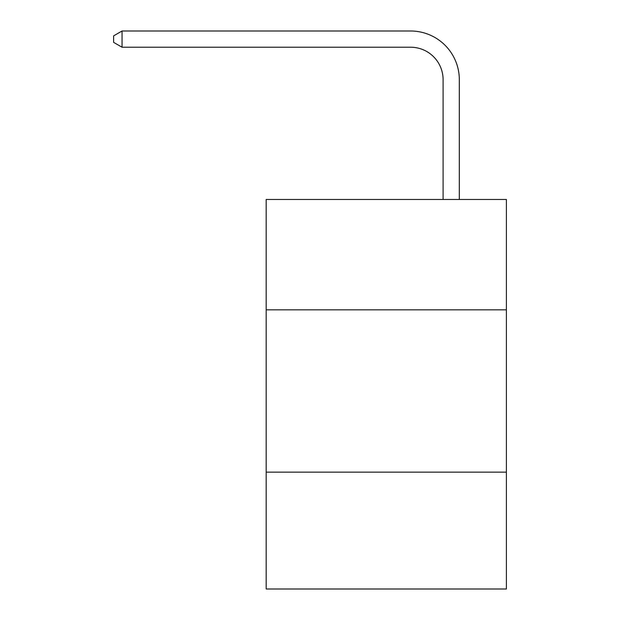 <?xml version="1.0" encoding="UTF-8"?>
<svg xmlns="http://www.w3.org/2000/svg" width="620" height="620" viewBox="0 0 620 620"><rect width="100%" height="100%" fill="white"/><g stroke="black" fill="none" stroke-linecap="round" stroke-linejoin="round"><path stroke-width="0.93" d="M506.385 309.837L506.385 199.47L266.181 199.47L266.181 309.837L506.385 309.837L506.385 589L266.181 589L266.181 309.837M506.385 472.138L266.181 472.138M443.091 199.47L443.091 79.693A32.457 32.457 120.4 0 0 410.626 47.228L122.055 47.228L113.615 42.361L113.615 35.867L122.055 31L410.626 31A48.693 48.693 -59.6 0 1 459.319 79.693L459.319 199.47M443.091 79.693A32.457 32.457 120.4 0 0 410.626 47.228A32.457 32.457 120.4 0 1 443.091 79.693A32.457 32.457 120.4 0 0 410.626 47.228A32.457 32.457 120.4 0 1 443.091 79.693A32.457 32.457 120.4 0 0 410.626 47.228A32.457 32.457 120.4 0 1 443.091 79.693A32.457 32.457 120.4 0 0 410.626 47.228A32.457 32.457 120.4 0 1 443.091 79.693A32.457 32.457 120.4 0 0 410.626 47.228A32.457 32.457 120.4 0 1 443.091 79.693A32.457 32.457 120.4 0 0 410.626 47.228A32.457 32.457 120.4 0 1 443.091 79.693A32.457 32.457 120.4 0 0 410.626 47.228A32.457 32.457 120.4 0 1 443.091 79.693A32.457 32.457 120.4 0 0 410.626 47.228A32.457 32.457 120.4 0 1 443.091 79.693A32.457 32.457 120.4 0 0 410.626 47.228A32.457 32.457 120.4 0 1 443.091 79.693A32.457 32.457 120.4 0 0 410.626 47.228A32.457 32.457 120.4 0 1 443.091 79.693A32.457 32.457 120.4 0 0 410.626 47.228A32.457 32.457 120.4 0 1 443.091 79.693A32.457 32.457 120.4 0 0 410.626 47.228A32.457 32.457 120.4 0 1 443.091 79.693A32.457 32.457 120.4 0 0 410.626 47.228A32.457 32.457 120.4 0 1 443.091 79.693A32.457 32.457 120.4 0 0 410.626 47.228A32.457 32.457 120.4 0 1 443.091 79.693A32.457 32.457 120.4 0 0 410.626 47.228A32.457 32.457 120.4 0 1 443.091 79.693A32.457 32.457 120.4 0 0 410.626 47.228A32.457 32.457 120.4 0 1 443.091 79.693A32.457 32.457 120.4 0 0 410.626 47.228A32.457 32.457 120.4 0 1 443.091 79.693A32.457 32.457 120.4 0 0 410.626 47.228A32.457 32.457 120.4 0 1 443.091 79.693A32.457 32.457 120.4 0 0 410.626 47.228A32.457 32.457 120.4 0 1 443.091 79.693A32.457 32.457 120.4 0 0 410.626 47.228A32.457 32.457 120.4 0 1 443.091 79.693A32.457 32.457 120.4 0 0 410.626 47.228A32.457 32.457 120.4 0 1 443.091 79.693A32.457 32.457 120.4 0 0 410.626 47.228A32.457 32.457 120.4 0 1 443.091 79.693A32.457 32.457 120.4 0 0 410.626 47.228A32.457 32.457 120.4 0 1 443.091 79.693A32.457 32.457 120.4 0 0 410.626 47.228A32.457 32.457 120.4 0 1 443.091 79.693A32.457 32.457 120.4 0 0 410.626 47.228A32.457 32.457 120.4 0 1 443.091 79.693A32.457 32.457 120.4 0 0 410.626 47.228A32.457 32.457 120.4 0 1 443.091 79.693A32.457 32.457 120.4 0 0 410.626 47.228A32.457 32.457 120.4 0 1 443.091 79.693A32.457 32.457 120.4 0 0 410.626 47.228A32.457 32.457 120.4 0 1 443.091 79.693A32.457 32.457 120.4 0 0 410.626 47.228A32.457 32.457 120.4 0 1 443.091 79.693A32.457 32.457 120.4 0 0 410.626 47.228A32.457 32.457 120.4 0 1 443.091 79.693A32.457 32.457 120.4 0 0 410.626 47.228A32.457 32.457 120.4 0 1 443.091 79.693A32.457 32.457 120.4 0 0 410.626 47.228A32.457 32.457 120.4 0 1 443.091 79.693A32.457 32.457 120.4 0 0 410.626 47.228A32.457 32.457 120.4 0 1 443.091 79.693M122.055 47.228L122.055 31L410.626 31"/></g></svg>
